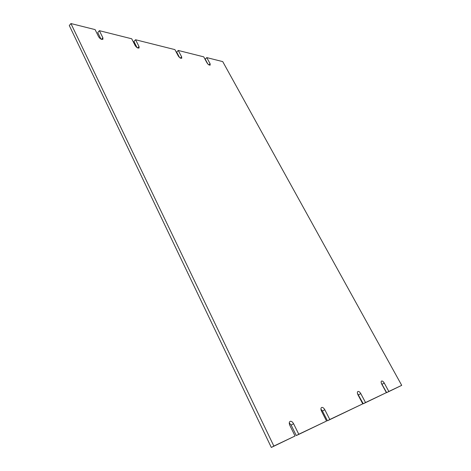 <?xml version="1.0" encoding="UTF-8"?>
<svg xmlns="http://www.w3.org/2000/svg" width="471" height="471" viewBox="0 0 471 471"><rect width="100%" height="100%" fill="white"/><g stroke="black" fill="none" stroke-linecap="round" stroke-linejoin="round"><path stroke-width="0.71" d="M207.882 64.062L205.209 59.14L206.763 57.603L222.73 61.607L401.716 385.349L386.656 392.637L388.84 391.46L384.259 383.058C383.3 381.486 382.399 380.821 381.563 381.057C380.945 381.581 381.015 382.617 381.775 384.171L386.379 392.631L363.253 403.759L365.52 402.534L360.768 393.597C359.762 391.925 358.796 391.224 357.86 391.501C357.165 392.078 357.206 393.191 357.984 394.845L362.758 403.847L327.427 420.786L322.447 411.03L320.939 409.164M327.427 420.786L329.806 419.496L324.807 409.723C323.736 407.892 322.659 407.15 321.569 407.497C320.739 408.163 320.727 409.393 321.534 411.195L326.556 421.045L296.3 435.575L291.137 425.089L289.271 422.934M296.3 435.575L298.773 434.238L293.58 423.735C292.456 421.763 291.272 420.98 290.036 421.392C289.082 422.14 289.023 423.476 289.848 425.407L295.058 435.999L271.32 447.45L69.284 25.516L70.933 23.55L95.101 29.608L98.61 36.732C100.129 38.928 101.577 39.764 102.949 39.252L102.872 37.762L99.375 30.68L131.721 38.793L135.177 45.569C136.572 47.595 137.885 48.395 139.104 47.965L138.998 46.494L135.554 39.752L174.906 49.62L178.279 55.984C179.545 57.821 180.705 58.569 181.759 58.227L181.618 56.791L178.25 50.456L203.731 56.844L207.04 62.931C208.223 64.651 209.289 65.363 210.231 65.075L210.066 63.662L206.763 57.603M100.965 39.099L97.738 32.558L99.375 30.68M137.043 47.6L133.935 41.513L135.554 39.752M179.557 57.533L176.666 52.081L178.25 50.456M386.656 392.637L381.339 383.164M363.253 403.759L357.442 393.379M362.758 403.847L329.806 419.496M386.379 392.631L365.52 402.534M401.716 385.349L388.84 391.46M271.32 447.45L273.857 446.072L70.933 23.55M295.058 435.999L273.857 446.072M326.556 421.045L298.773 434.238M324.807 409.723L322.447 411.03M360.768 393.597L358.513 394.828M384.259 383.058L382.087 384.242M208.853 64.851L210.066 63.662M180.34 58.086L181.618 56.791M137.656 47.942L138.998 46.494M101.483 39.34L102.872 37.762M293.58 423.735L291.137 425.089"/></g></svg>
